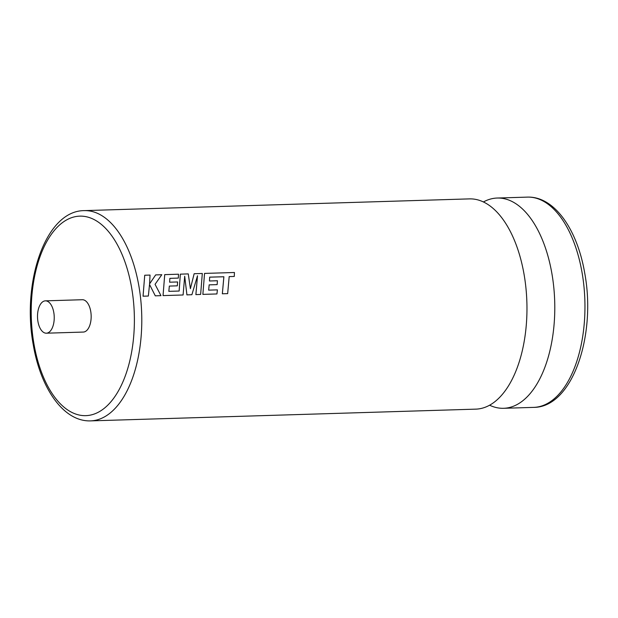 <?xml version="1.0" encoding="UTF-8"?>
<svg xmlns="http://www.w3.org/2000/svg" width="618" height="618" viewBox="0 0 618 618"><rect width="100%" height="100%" fill="white"/><g stroke="black" fill="none" stroke-linecap="round" stroke-linejoin="round"><path stroke-width="0.93" d="M90.622 420.881L475.79 409.139A105.176 54.33 -91.7 0 0 490.19 404.875A105.176 54.33 -91.7 0 0 524.056 274.315A105.176 54.33 -91.7 0 0 469.386 198.888L84.21 210.622A105.176 54.33 88.3 0 1 138.888 286.057A105.176 54.33 88.3 0 1 90.622 420.881C63.577 421.862 40.641 388.436 33.272 344.852C21.568 282.519 45.462 210.668 84.21 210.622M489.595 405.207A105.176 54.33 -91.7 0 0 503.616 408.297A105.176 54.33 -91.7 0 0 518.015 404.025A105.176 54.33 -91.7 0 0 551.882 273.473A105.176 54.33 -91.7 0 0 497.204 198.038A105.176 54.33 -91.7 0 0 483.4 201.97M37.953 321.592A16.184 8.358 -91.7 0 0 46.365 333.195A16.184 8.358 -91.7 0 0 53.789 312.453A16.184 8.358 -91.7 0 0 45.377 300.85A16.184 8.358 -91.7 0 0 37.953 321.592M46.365 333.195L83.291 332.067A16.184 8.358 -91.7 0 0 90.722 311.325A16.184 8.358 -91.7 0 0 82.31 299.722L45.377 300.85M209.672 277.15L223.87 276.771L222.341 293.789L227.663 293.627L229.185 276.601L234.284 276.447L234.438 272.499L204.558 273.411L202.859 294.384L216.933 293.952L217.412 289.873L208.652 290.136L209.162 284.859L217.142 284.62L217.436 280.742L209.448 280.989L209.687 277.134L223.886 276.756L222.356 293.789L227.663 293.627M195.883 294.601L200.634 294.446L202.31 273.48L194.152 273.728L190.398 288.668L188.266 273.905L180.34 274.153L179.135 291.039L168.83 291.348L169.34 286.08L177.327 285.833L177.621 281.955L169.626 282.202L169.865 278.347L178.347 278.092L178.486 274.207L164.736 274.624L163.036 295.597L183.098 294.979L184.697 276.246L186.93 294.863L191.889 294.716L197.505 275.767L195.883 294.601L200.634 294.446M184.682 276.254L186.914 294.871L191.881 294.716M149.525 284.496L155.303 295.829L160.966 295.659L155.056 284.326L161.8 274.716L155.674 274.902L149.587 283.863L150.043 275.072L144.736 275.234L143.044 296.207L148.351 296.037L149.525 284.496L155.296 295.837L160.966 295.659M169.865 278.363L178.332 278.1M194.152 273.728L190.383 288.676M229.17 276.609L234.284 276.447M155.659 274.91L149.595 283.855M144.728 275.242L143.059 296.2L148.351 296.037M180.332 274.16L179.15 291.039M169.34 286.08L177.327 285.833M164.72 274.639L163.044 295.597L183.098 294.979M197.505 275.767L195.898 294.593M204.543 273.419L202.874 294.377L216.933 293.952M209.162 284.859L217.142 284.62M533.79 407.378A105.176 54.33 -91.7 0 0 582.056 272.553A105.176 54.33 -91.7 0 0 527.378 197.119C554.423 196.138 577.359 229.564 584.728 273.148C596.432 335.489 572.538 407.324 533.79 407.378L503.616 408.297M33.975 344.071A99.784 51.541 -91.7 0 0 99.498 411.58A99.784 51.541 -91.7 0 0 131.626 287.718A99.784 51.541 -91.7 0 0 66.103 220.209A99.784 51.541 -91.7 0 0 33.975 344.071M527.378 197.119L497.204 198.038"/></g></svg>
